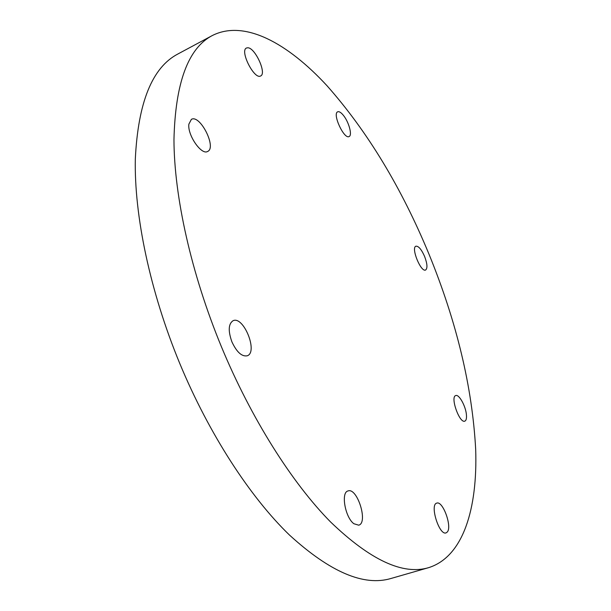 <?xml version="1.0" encoding="UTF-8"?>
<svg xmlns="http://www.w3.org/2000/svg" width="611" height="611" viewBox="0 0 611 611"><rect width="100%" height="100%" fill="white"/><g stroke="black" fill="none" stroke-linecap="round" stroke-linejoin="round"><path stroke-width="0.92" d="M466.414 414.701C466.743 418.382 466.208 420.528 464.811 421.139C459.533 423.667 450.017 396.776 455.737 395.561C458.983 393.98 465.727 406.116 466.414 414.701M447.283 532.028L446.076 532.884C439.225 535.763 429.487 504.472 436.766 503.128C442.784 500.455 452.361 526.705 447.283 532.028M353.861 523.719C345.123 517.41 340.732 492.336 347.987 490.961C357.206 487.097 368.479 522.863 358.703 525.185L353.861 523.719M231.928 341.908C228.018 330.925 228.392 323.868 233.051 320.722C243.514 315.551 258.354 352.226 247.234 355.793C241.864 356.801 236.755 352.173 231.928 341.908M188.875 124.132L191.388 119.351C200.087 114.165 216.989 147.778 207.603 151.467C201.477 155.492 187.279 134.955 188.875 124.132M247.783 47.765C255.131 47.65 266.946 73.603 260.645 75.947C254.436 80.102 239.489 50.759 246.462 48.009L247.783 47.765M343.214 115.128C348.789 121.688 352.578 135.375 349.095 136.536C344.13 139.675 332.109 113.707 337.677 111.813C339.074 111.271 340.923 112.378 343.214 115.128M424.584 256.406C427.333 263.761 427.677 268.29 425.615 270.001C420.926 272.621 410.737 247.6 415.923 246.195C418.543 245.966 421.43 249.364 424.584 256.406M212.361 35.514L177.893 53.989C152.269 67.378 138.078 102.388 135.321 159.005C134.145 215.347 149.932 291.264 179.749 363.43C209.115 434.207 250.189 497.133 289.515 535.083C330.085 572.117 363.935 586.575 391.071 578.457L428.655 567.65C463.367 556.72 477.672 508.413 475.679 449.352C472.311 387.237 456.784 322.249 429.09 254.413C401.48 187.63 367.448 131.403 326.992 85.716C287.659 43.091 244.408 19.323 212.361 35.514C188.127 48.132 175.326 82.852 173.959 139.667C174.127 196.268 191.037 273.148 221.358 346.605C251.205 418.642 292.104 483.011 330.65 522.038C370.358 560.157 403.023 575.356 428.655 567.65"/></g></svg>

